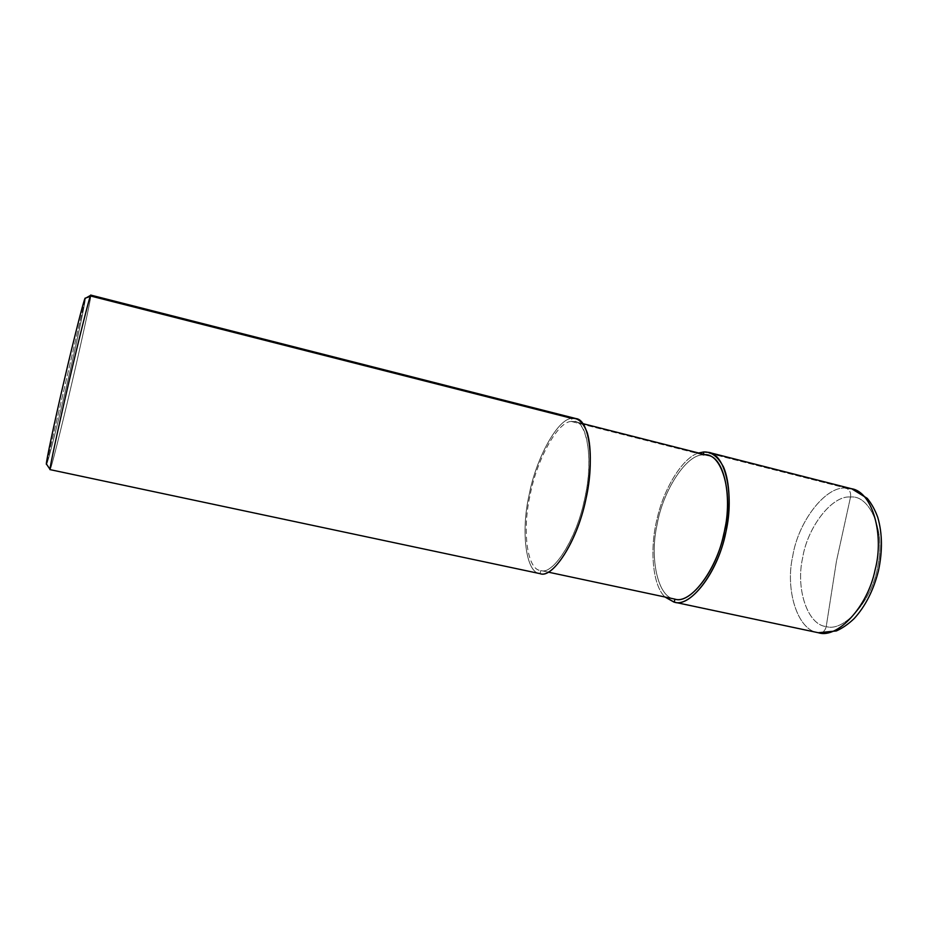 <?xml version="1.0" encoding="UTF-8"?>
<svg xmlns="http://www.w3.org/2000/svg" width="928" height="928" viewBox="0 0 928 928"><rect width="100%" height="100%" fill="white"/><g stroke="black" fill="none" stroke-linecap="round" stroke-linejoin="round"><path stroke-width="0.7" stroke-dasharray="4.64 3.48" d="M90.805 295.104L90.805 296.044L85.248 299.187L85.248 298.41L85.248 299.187C85.237 302.992 75.551 347.884 66.665 385.584C58.07 422.507 47.398 464.545 46.562 464.22C47.398 464.545 58.07 422.507 66.665 385.584C75.551 347.884 85.237 302.992 85.248 299.187L46.493 464.116L85.248 299.187L90.805 296.044L571.915 418.389L571.277 421.463L703.25 454.917L703.389 454.21L703.25 454.917L707.96 455.37M850.535 497.014L836.476 561.092L826.222 626.574C844.167 632.49 872.9 599.778 877.958 565.303C885.59 531.06 869.849 494.694 850.535 497.014C869.849 494.694 885.59 531.06 877.958 565.303C872.9 599.778 844.167 632.49 826.222 626.574C825.131 631.005 822.602 633.07 818.635 632.803C822.602 633.07 825.131 631.005 826.222 626.574L836.476 561.092L850.535 497.014C831.882 495.076 807.221 527.649 802.592 558.146C795.656 588.41 807.337 624.927 826.222 626.574C807.337 624.927 795.656 588.41 802.592 558.146C807.221 527.649 831.882 495.076 850.535 497.014C851.115 492.478 849.514 489.474 845.744 488.024C849.514 489.474 851.115 492.478 850.535 497.014M845.744 488.024C825.12 486.168 798.034 522.244 792.756 556.023C785.018 589.338 797.268 630.193 818.09 632.687C797.268 630.193 785.018 589.338 792.756 556.023C798.034 522.244 825.12 486.168 845.744 488.024L703.83 451.936L845.744 488.024L851.66 488.754M548.251 572.135L540.746 570.534C552.659 575.302 575.836 540.421 584.014 501.561C593.224 465.346 588.735 422.832 575.105 421.66L571.277 421.463C585.835 416.614 594.233 456.182 585.197 496.097C578.051 536.036 553.366 575.859 540.746 570.534L540.108 573.666L540.746 570.534L548.251 572.135M674.436 599.036C657.604 597.365 649.438 557.484 657.175 524.285C662.952 490.692 686.546 453.966 703.25 454.917L571.277 421.463L571.915 418.389L575.975 418.586M50.054 469.614L46.458 464.255L50.054 469.614C50.216 472.433 61.132 429.096 70.493 388.994C79.866 349.264 90.631 300.22 90.805 296.044C90.619 300.196 80.04 348.476 70.702 388.124C61.48 427.646 50.495 471.389 50.1 469.638M698.598 452.992C682.474 457.504 663.253 489.59 656.92 519.552C649.867 547.52 652.013 584.849 664.993 597.017C652.013 584.849 649.867 547.52 656.92 519.552C663.253 489.59 682.474 457.504 698.598 452.992M703.25 454.917C686.453 453.943 662.754 491.074 657.082 524.749C649.368 558.262 657.94 597.992 674.876 599.117M571.277 421.463C557.682 421.428 536.593 460.218 530.178 494.833C522.174 529.122 526.756 569.525 540.386 570.465L540.746 570.534C526.988 570.152 522.081 529.923 530.074 495.297C536.407 460.613 557.6 421.416 571.277 421.463M539.806 573.608C525.596 572.634 520.828 530.584 529.134 494.891C535.792 458.919 557.705 418.458 571.915 418.389C557.647 418.447 535.642 459.256 529.053 495.285C520.747 531.245 525.793 573.156 540.108 573.666M582.888 423.644L575.105 421.66M548.239 572.135L540.386 570.465"/><path stroke-width="1.39" d="M46.458 464.255L46.4 463.977C45.75 463.153 54.59 421.451 64.16 380.642C73.057 342.316 83.845 299.674 84.993 298.549L85.248 298.41C85.422 293.77 74.426 336.481 64.67 378.45C54.381 422.205 45.031 466.61 46.458 464.255L46.458 464.255M818.276 632.722L836.383 630.947C842.647 628.07 848.598 623.929 854.212 618.524C865.441 606.181 873.515 590.289 878.445 570.836C882.621 551.209 882.4 533.391 877.772 517.372C875.116 510.052 871.612 503.718 867.262 498.371L851.66 488.754C872.424 491.863 884.465 534.818 875.15 569.618C867.703 607.202 837.184 638.963 818.519 632.78L818.519 632.78C837.184 638.963 867.703 607.202 875.15 569.618C884.465 534.818 872.424 491.863 851.66 488.754L845.744 488.024M582.888 423.644L707.96 455.37C724.756 457.434 732.807 499.345 723.736 534.18C716.091 571.66 689.84 604.441 674.876 599.117L674.285 602.156L664.993 597.017L673.914 602.075L818.519 632.78L674.285 602.156C689.829 607.782 717.228 573.748 725.244 534.621C734.732 498.278 726.346 454.569 708.83 452.4L703.83 451.936C711.474 451.692 718.063 456.773 723.596 467.167C730.058 482.56 730.603 507.21 726.438 529.018C719.838 569.34 690.78 608.408 674.285 602.156L674.876 599.117C690.734 605.021 718.539 567.507 724.861 528.914C733.503 490.448 720.836 451.147 703.25 454.917M703.389 454.21L703.83 451.936L698.598 452.992L703.83 451.936L703.389 454.21M674.876 599.117L548.239 572.135M540.108 573.666C553.227 579.339 579.026 537.846 586.484 496.12C591.008 473.535 591.82 448.282 587.308 432.877C583.294 422.542 578.167 417.716 571.915 418.389L90.805 296.044L90.631 295.324C89.598 296.38 78.381 341.284 68.985 381.756C58.893 424.85 49.451 468.686 50.019 469.359L50.066 469.626C48.72 472.166 58.313 427.298 69.055 381.431C79.077 338.279 90.654 292.285 90.805 295.104L575.975 418.586C590.185 419.816 594.848 464.151 585.22 501.932C576.659 542.497 552.485 578.724 540.108 573.666L50.1 469.638M851.66 488.754L708.83 452.4M90.631 295.324L84.993 298.549M50.019 469.359L46.4 463.977M818.09 632.687L673.914 602.075"/></g></svg>

